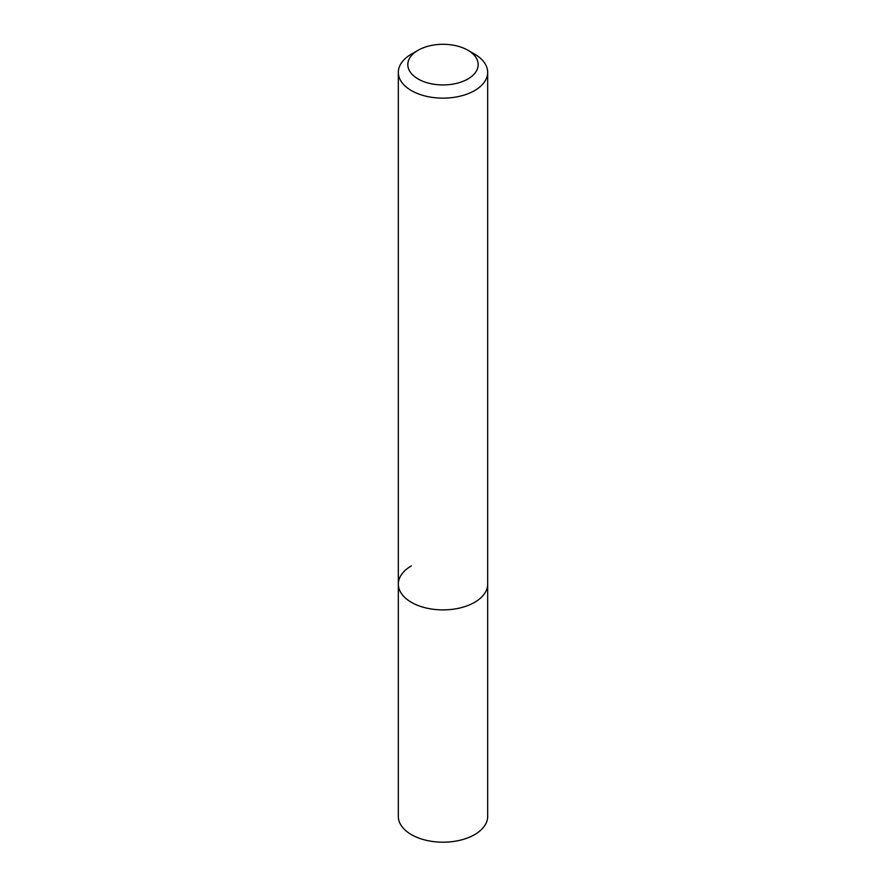 <?xml version="1.0" encoding="UTF-8"?>
<svg xmlns="http://www.w3.org/2000/svg" width="886" height="886" viewBox="0 0 886 886"><rect width="100%" height="100%" fill="white"/><g stroke="black" fill="none" stroke-linecap="round" stroke-linejoin="round"><path stroke-width="1.33" d="M411.414 54.124L418.114 50.247A35.196 20.323 180 0 1 467.886 50.247A35.196 20.323 180 0 1 467.886 78.987A35.196 20.323 180 0 1 418.114 78.987A35.196 20.323 180 0 1 418.114 50.247L411.414 54.124A44.677 25.794 180 0 0 398.323 72.353L398.323 584.107A44.677 25.794 180 0 1 411.414 565.866M467.886 50.247L474.586 54.124A44.677 25.794 180 0 1 487.677 72.353A44.677 25.794 180 0 1 474.586 90.593A44.677 25.794 180 0 1 425.9 96.186A44.677 25.794 180 0 1 398.323 72.353M487.677 72.353L487.677 584.107A44.677 25.794 180 0 1 474.586 602.347A44.677 25.794 180 0 1 425.9 607.929A44.677 25.794 180 0 1 398.323 584.107L398.323 816.405A44.677 25.794 180 0 0 425.9 840.227A44.677 25.794 180 0 0 474.586 834.645A44.677 25.794 180 0 0 487.677 816.405L487.677 584.107A44.677 25.794 180 0 1 474.586 602.347A44.677 25.794 180 0 1 425.9 607.929A44.677 25.794 180 0 1 398.323 584.107"/></g></svg>
